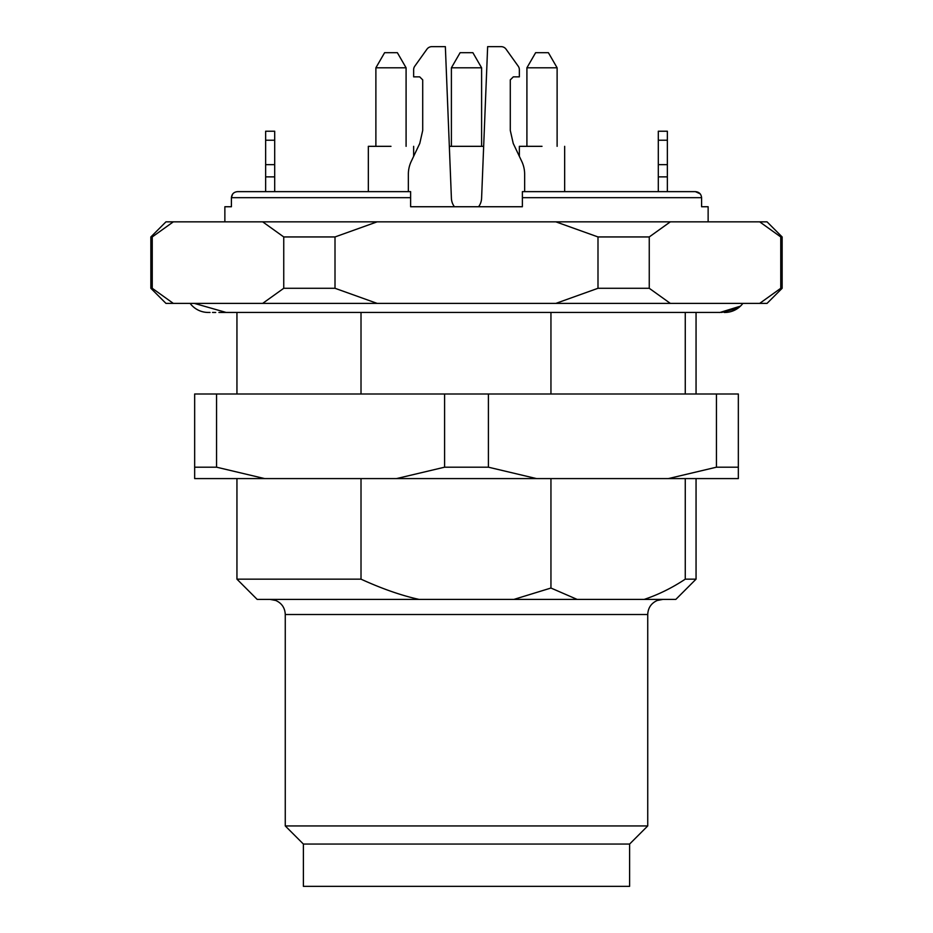 <?xml version="1.0" encoding="UTF-8"?>
<svg xmlns="http://www.w3.org/2000/svg" width="933" height="933" viewBox="0 0 933 933"><rect width="100%" height="100%" fill="white"/><g stroke="black" fill="none" stroke-linecap="round" stroke-linejoin="round"><path stroke-width="1.4" d="M629.612 844.062L303.388 844.062L303.388 886.35L629.612 886.35L629.612 844.062L647.735 825.938L647.735 614.509C648.038 607.931 651.176 603.254 657.159 600.502L662.838 599.406M742.878 303.388A22.649 22.649 -133.8 0 1 724.16 312.45M190.122 303.388A22.649 22.649 46.2 0 0 208.281 312.45L208.257 312.45M550.948 478.582L550.948 588.035L513.896 599.406L257.181 599.406L236.947 579.16L361.013 579.16L361.013 478.582M194.659 467.188L194.659 394.006L216.561 394.006L216.561 467.188L194.659 467.188L194.659 478.582L738.341 478.582L738.341 394.006L716.439 394.006L716.439 467.188L738.341 467.188M419.104 599.406C401.517 595.557 382.145 588.805 361.013 579.16M550.948 312.45L550.948 394.006M361.013 394.006L361.013 312.45M668.366 478.582L716.439 467.188M396.525 478.582L444.598 467.188L488.402 467.188L488.402 394.006L716.439 394.006M488.402 467.188L536.475 478.582M216.561 467.188L264.634 478.582M444.598 467.188L444.598 394.006L488.402 394.006M216.561 394.006L444.598 394.006M685.265 478.582L685.265 579.16C672.052 587.918 658.36 594.671 644.178 599.406L577.154 599.406L550.948 588.035M685.265 312.45L685.265 394.006M685.265 579.16L696.053 579.16L696.053 478.582M644.178 599.406L675.819 599.406L696.053 579.16M513.896 599.406L577.154 599.406M303.388 844.062L285.265 825.938L647.735 825.938M262.674 303.388L283.749 288.285L283.749 236.947L262.674 221.844L173.316 221.844L152.242 236.947L152.242 288.285L150.854 288.285L165.957 303.388L767.043 303.388L782.146 288.285L782.146 236.947L780.758 236.947L759.684 221.844L780.758 236.947L780.758 288.285L782.146 288.285M759.684 303.388L780.758 288.285M782.146 236.947L767.043 221.844L670.326 221.844L649.251 236.947L649.251 288.285L670.326 303.388M555.858 303.388L597.995 288.285L649.251 288.285M597.995 288.285L597.995 236.947L555.858 221.844L377.142 221.844L335.005 236.947L335.005 288.285L377.142 303.388M283.749 288.285L335.005 288.285M152.242 288.285L173.316 303.388M670.326 221.844L555.858 221.844M173.316 221.844L165.957 221.844L150.854 236.947L152.242 236.947M377.142 221.844L262.674 221.844M649.251 236.947L597.995 236.947M335.005 236.947L283.749 236.947M701.593 197.598L701.593 206.741L708.135 206.741L708.135 221.844M224.865 221.844L224.865 206.741L231.407 206.741L231.407 197.679L410.625 197.679L410.625 206.741L522.375 206.741L522.375 197.679L701.593 197.679C701.173 193.959 699.109 191.953 695.377 191.638L700.158 193.819M695.377 191.638L522.375 191.638L522.375 197.679L522.375 191.638M410.625 191.638L410.625 197.679L410.625 191.638L237.623 191.638C233.891 191.953 231.816 193.971 231.407 197.679M265.637 191.638L265.637 164.651L274.699 164.651L274.699 191.638L237.623 191.638M232.667 194.041L231.407 197.528M667.363 140.218L658.301 140.218L658.301 131.226L667.363 131.226L667.363 191.638M667.363 176.873L658.301 176.873L658.301 191.638M658.301 176.873L658.301 164.651L667.363 164.651M658.301 140.218L658.301 164.651M519.354 76.856L519.354 69.718L519.354 76.856L513.313 76.856L510.293 79.876L510.293 130.457L513.22 143.414L521.722 161.316A30.206 30.206 -36.1 0 1 524.649 174.284L524.649 191.638L653.135 191.638L524.649 191.638M265.637 164.651L265.637 131.226L274.699 131.226L274.699 164.651M454.418 206.741A15.103 15.103 -90 0 1 451.409 198.274L445.356 46.65L431.851 46.65A6.041 6.041 -36.1 0 0 426.941 49.181L414.765 66.22A6.041 6.041 -36.1 0 0 413.646 69.73L413.646 76.856L419.687 76.856L422.707 79.876L422.707 130.457L419.78 143.414L411.278 161.316A30.206 30.206 -36.1 0 0 408.351 174.284L408.351 191.638M478.582 206.741A15.103 15.103 -36.1 0 0 481.591 198.274L487.644 46.65L501.149 46.65A6.041 6.041 -36.1 0 1 506.059 49.181L518.235 66.22A6.041 6.041 -36.1 0 1 519.354 69.73M390.985 146.329C420.212 146.329 420.212 146.329 390.985 146.329L368.337 146.329L368.337 191.638M449.333 146.329L483.667 146.329M542.015 146.329C571.229 146.329 571.229 146.329 542.015 146.329L519.354 146.329L519.354 156.347M375.882 146.329L375.882 67.794L406.088 67.794L406.088 146.329M451.397 146.329L451.397 67.794L481.603 67.794L481.603 146.329M526.912 146.329L526.912 67.794L557.118 67.794L557.118 146.329M406.088 67.794L397.365 52.691L384.606 52.691L375.882 67.794M481.603 67.794L472.879 52.691L460.121 52.691L451.397 67.794M557.118 67.794L548.394 52.691L535.635 52.691L526.912 67.794M285.265 825.938L285.265 614.509L647.735 614.509M658.301 131.226L667.363 131.226M265.637 131.226L274.699 131.226M265.637 140.218L274.699 140.218M265.637 176.873L274.699 176.873M208.724 312.438L210.053 312.462M212.526 312.45L215.698 312.462M218.905 312.462L236.947 312.45L236.947 394.006M696.053 394.006L696.053 312.45L717.617 312.45M719.051 312.45L720.136 312.462M721.571 312.45L738.12 308.1M194.367 303.388L226.148 312.45L720.054 312.45L740.429 306.152M236.947 579.16L236.947 478.582M285.265 614.509C284.962 607.931 281.824 603.254 275.841 600.502L270.162 599.406M150.854 288.285L150.854 236.947M413.646 156.347L413.646 146.329M564.663 191.638L564.663 146.329"/></g></svg>
